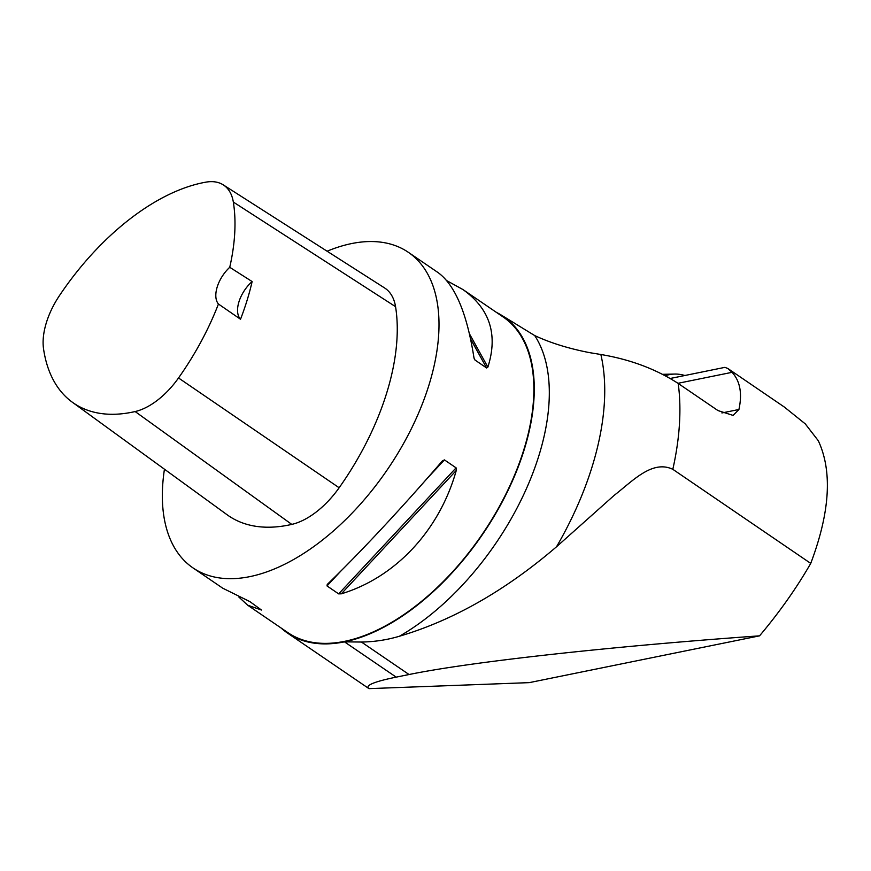 <?xml version="1.0" encoding="UTF-8"?>
<svg xmlns="http://www.w3.org/2000/svg" width="871" height="871" viewBox="0 0 871 871"><rect width="100%" height="100%" fill="white"/><g stroke="black" fill="none" stroke-linecap="round" stroke-linejoin="round"><path stroke-width="1.31" d="M327.093 251.207A191.032 105.162 124.3 0 1 408.325 252.296L438.037 272.569C455.043 284.991 467.008 313.331 473.933 357.6L474.978 360.028L486.628 367.976L487.869 367.105C498.19 334.606 489.872 308.748 462.926 289.542L503.188 317A191.032 105.162 124.3 0 1 482.403 534.075A191.032 105.162 124.3 0 1 287.887 632.629L247.625 605.171L261.485 610.048L249.868 601.6L222.736 588.197L193.024 567.925A191.032 105.162 124.3 0 1 164.445 469.197M408.325 252.296A191.032 105.162 124.3 0 1 412.092 427.236A191.032 105.162 124.3 0 1 249.759 576.646A191.032 105.162 124.3 0 1 193.024 567.925M238.926 597.103L247.625 605.171M462.926 289.542L446.736 280.636M474.499 359.451L474.118 358.471M327.365 584.321L327.006 585.933L338.656 593.88L341.301 593.826C395.597 577.429 439.583 530.232 456.273 470.449L456.088 467.847L444.439 459.899L442.337 460.944C403.817 505.833 359.832 553.031 327.365 584.321L327.224 584.474M759.566 635.841C610.386 646.434 470.623 661.862 409.054 674.524L396.196 677.137C373.844 681.721 364.775 685.553 368.966 688.634L529.263 682.635L759.566 635.841C779.414 612.313 796.475 588.165 810.738 563.395C830.019 512.192 832.534 471.298 818.305 440.737L805.272 423.872L784.379 407.073L727.775 368.455L724.89 367.355L670.267 378.471M810.738 563.395L672.815 469.317C652.325 459.54 632.727 480.966 614.153 495.381L556.536 546.759A240.973 132.653 -55.7 0 0 600.848 354.497C630.223 359.429 656.005 369.086 678.204 383.458L717.976 410.579L733.11 415.413L738.924 409.49C742.397 393.474 740.11 381.084 732.065 372.32L727.775 368.455M556.536 546.759C505.528 590.494 453.17 620.315 399.473 636.222C387.138 639.913 374.454 641.851 361.432 642.036L344.47 641.851A191.609 105.478 -55.7 0 0 507.281 491.995A191.609 105.478 -55.7 0 0 503.503 316.532A191.609 105.478 -55.7 0 0 496.448 312.406M600.848 354.497L589.667 352.657C568.752 348.596 550.439 342.902 534.729 335.585L501.5 315.215M281.148 628.035A191.609 105.478 -55.7 0 0 287.561 633.108A191.609 105.478 -55.7 0 0 344.47 641.851L396.196 677.137M223.259 184.87L384.568 287.931A68.776 37.856 124.3 0 1 395.554 306.679A202.497 111.466 124.3 0 1 339.146 487.76A68.776 37.856 124.3 0 1 291.785 524.396A202.497 111.466 124.3 0 1 227.091 514.75L72.282 402.184A196.737 108.298 124.3 0 1 43.55 348.912A63.017 34.688 124.3 0 1 59.587 295.421A196.737 108.298 124.3 0 1 205.981 182.137A63.017 34.688 124.3 0 1 223.259 184.87A63.017 34.688 124.3 0 1 233.33 202.05A196.737 108.298 124.3 0 1 229.737 267.299L252.122 281.551A197.532 108.733 -55.7 0 1 240.516 319.243A26.74 14.72 124.3 0 1 252.122 281.551M240.516 319.243L218.436 304.023A196.737 108.298 124.3 0 1 178.522 377.97A63.017 34.688 124.3 0 1 135.136 411.548A196.737 108.298 124.3 0 1 72.282 402.184M218.436 304.023A26.74 14.72 124.3 0 1 229.737 267.299M665.357 375.728A56.659 41.177 -101.5 0 1 674.611 374.062A56.659 41.177 -101.5 0 1 684.835 375.51M721.907 412.952L738.924 409.49M677.986 383.305L732.065 372.32M409.054 674.524L361.432 642.036M678.204 383.458A275.094 151.434 124.3 0 1 672.815 469.317M534.729 335.585A198.436 109.234 124.3 0 1 399.473 636.222M470.612 339.037L486.628 367.976M469.458 333.843L487.869 367.105M444.439 459.899L426.921 478.702M340.713 571.213L327.006 585.933M456.088 467.847L338.656 593.88M456.273 470.449L341.301 593.826M135.136 411.548L291.785 524.396M233.33 202.05L395.554 306.679M178.522 377.97L339.146 487.76M368.966 688.634L287.561 633.108M674.611 374.062L662.657 374.323"/></g></svg>
